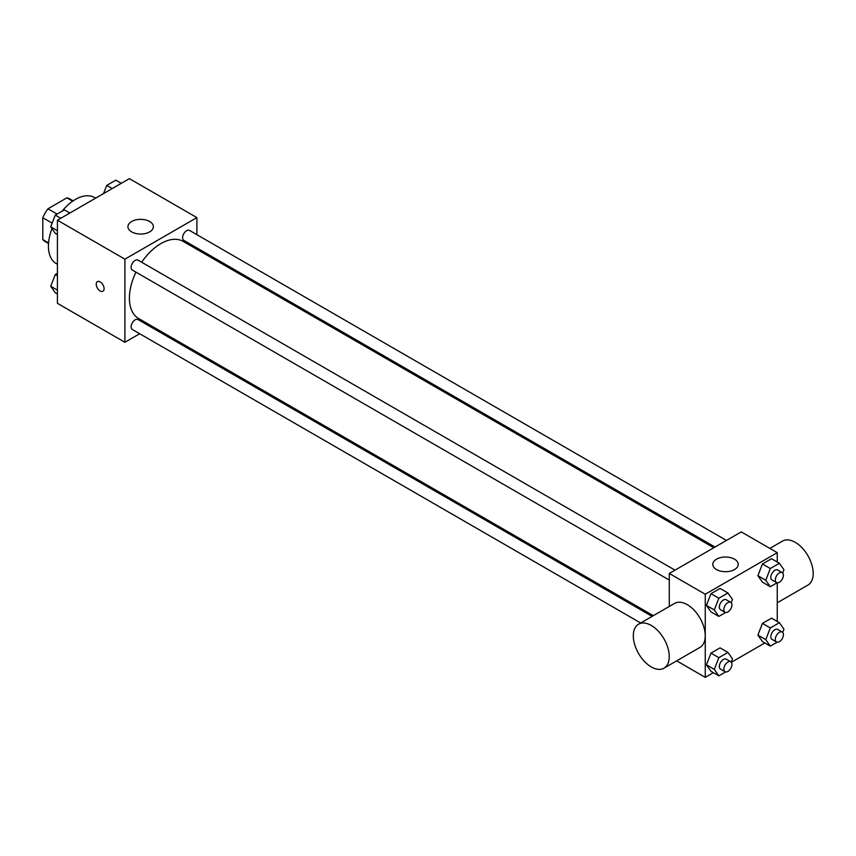 <?xml version="1.0" encoding="UTF-8"?>
<svg xmlns="http://www.w3.org/2000/svg" width="856" height="856" viewBox="0 0 856 856"><rect width="100%" height="100%" fill="white"/><g stroke="black" fill="none" stroke-linecap="round" stroke-linejoin="round"><path stroke-width="1.28" d="M57.085 214.064L47.957 208.789L66.886 197.854A24.631 14.22 120 0 1 69.743 198.87L73.156 200.839M48.567 242.911L42.8 239.584A24.631 14.22 120 0 0 45.101 241.542L48.514 243.511M42.8 239.584L42.8 217.713A24.631 14.22 120 0 1 47.957 208.789M52.152 223.116L42.8 217.713M72.653 201.181L66.886 197.854M51.991 228.648A38.178 22.042 120 0 0 48.428 246.186A38.178 22.042 120 0 0 56.325 263.659L57.416 264.29M95.594 198.164L94.502 197.533A38.178 22.042 120 0 0 62.103 211.165M139.689 333.744L124.901 342.282L57.416 303.324L57.416 220.206L129.406 178.647L196.891 217.606L196.891 234.683M152.347 326.436L151.148 327.131M135.954 272.154A44.533 25.712 120 0 0 129.406 298.134A44.533 25.712 120 0 0 138.629 318.518L653.321 615.678M713.808 547.744L183.163 241.381A44.533 25.712 120 0 0 141.679 262.236M196.891 247.908L196.891 249.299M124.901 342.282L124.901 259.165L196.891 217.606M726.466 540.436L189.497 230.414A5.724 3.306 120 0 0 185.078 231.955A5.724 3.306 120 0 0 182.585 237.711A5.724 3.306 120 0 0 183.762 240.333L715.017 547.048M652.122 616.374L138.03 319.555A5.724 3.306 120 0 0 133.611 321.096A5.724 3.306 120 0 0 131.118 326.853A5.724 3.306 120 0 0 132.295 329.474L640.663 622.986M669.274 580.068L132.295 270.047A5.724 3.306 -60 0 1 132.295 263.434A5.724 3.306 -60 0 1 138.03 260.128L674.999 570.15M124.901 259.165L57.416 220.206M131.653 231.89A12.722 7.351 180 0 1 127.929 226.701A12.722 7.351 180 0 1 140.651 219.35A12.722 7.351 180 0 1 153.374 226.701A12.722 7.351 180 0 1 145.52 233.485A12.722 7.351 180 0 1 131.653 231.89M104.1 288.718A5.564 3.21 60 0 1 102.945 291.265A5.564 3.21 60 0 1 97.381 288.044A5.564 3.21 60 0 1 97.381 281.624A5.564 3.21 60 0 1 101.671 283.111A5.564 3.21 60 0 1 104.1 288.718M102.945 291.265A5.564 3.21 60 0 1 97.381 288.044A5.564 3.21 60 0 1 97.381 281.613M669.274 606.465L669.274 573.456L741.253 531.897L777.248 552.676L777.248 562.028M764.825 642.963L731.345 662.298M713.358 672.677L705.258 677.353L676.679 660.843M762.439 582.155L757.892 575.692L762.439 563.976L771.534 558.722L762.439 563.976L757.892 575.692L762.439 582.155L770.314 586.702L765.767 580.24L770.314 568.523L779.409 563.269L783.946 569.743L782.684 572.996M710.972 671.297L706.425 664.834L710.972 653.117L720.067 647.874L710.972 653.117L706.425 664.834L710.972 671.297L718.847 675.844L714.3 669.381L718.847 657.665L727.942 652.411L732.479 658.885L731.217 662.148M777.248 582.797L777.248 621.456M705.258 677.353L705.258 594.235L777.248 552.676M762.439 641.583L757.892 635.12L762.439 623.403L771.534 618.16L762.439 623.403L757.892 635.12L762.439 641.583L770.314 646.13L765.767 639.667L770.314 627.951L779.409 622.697L783.946 629.171L782.684 632.423M710.972 611.869L706.425 605.406L710.972 593.69L720.067 588.436L710.972 593.69L706.425 605.406L710.972 611.869L718.847 616.416L714.3 609.953L718.847 598.237L727.942 592.983L732.479 599.457L731.217 602.71M705.258 594.235L669.274 573.456M716.515 569.561A12.722 7.351 180 0 1 712.78 564.361A12.722 7.351 180 0 1 725.503 557.021A12.722 7.351 180 0 1 738.236 564.361A12.722 7.351 180 0 1 730.382 571.155A12.722 7.351 180 0 1 716.515 569.561M638.576 624.185L674.571 603.405A25.402 14.659 60 0 1 694.141 610.21A25.402 14.659 60 0 1 705.226 635.773A25.402 14.659 60 0 1 699.962 647.404L663.978 668.183A25.402 14.659 60 0 1 638.576 653.513A25.402 14.659 60 0 1 638.576 624.185A25.402 14.659 60 0 1 658.146 630.99A25.402 14.659 60 0 1 669.232 656.552A25.402 14.659 60 0 1 663.978 668.183M777.248 602.785L807.936 585.065A25.402 14.659 -120 0 0 807.936 555.737A25.402 14.659 -120 0 0 782.545 541.067L769.844 548.396M725.653 612.489L718.847 616.416M730.757 602.335L726.252 599.746A5.724 3.306 120 0 0 721.843 601.276A5.724 3.306 120 0 0 719.34 607.043A5.724 3.306 120 0 0 720.527 609.665L725.032 612.254A5.724 3.306 120 0 0 730.757 608.948A5.724 3.306 120 0 0 730.757 602.335A5.724 3.306 120 0 0 726.337 603.876A5.724 3.306 120 0 0 723.844 609.633A5.724 3.306 120 0 0 725.032 612.254M714.3 609.953L706.425 605.406M718.847 598.237L710.972 593.69M727.942 592.983L720.067 588.436M777.12 582.775L770.314 586.702M782.223 572.621L777.719 570.032A5.724 3.306 120 0 0 773.31 571.562A5.724 3.306 120 0 0 770.807 577.329A5.724 3.306 120 0 0 771.994 579.951L776.499 582.54A5.724 3.306 120 0 0 782.223 579.234A5.724 3.306 120 0 0 782.223 572.621A5.724 3.306 120 0 0 777.815 574.162A5.724 3.306 120 0 0 775.311 579.919A5.724 3.306 120 0 0 776.499 582.54M765.767 580.24L757.892 575.692M770.314 568.523L762.439 563.976M779.409 563.269L771.534 558.722M725.653 671.917L718.847 675.844M730.757 661.774L726.252 659.173A5.724 3.306 120 0 0 721.843 660.704A5.724 3.306 120 0 0 719.34 666.471A5.724 3.306 120 0 0 720.527 669.092L725.032 671.692A5.724 3.306 120 0 0 730.757 668.386A5.724 3.306 120 0 0 730.757 661.774A5.724 3.306 120 0 0 726.337 663.304A5.724 3.306 120 0 0 723.844 669.071A5.724 3.306 120 0 0 725.032 671.692M714.3 669.381L706.425 664.834M718.847 657.665L710.972 653.117M727.942 652.411L720.067 647.874M777.12 642.203L770.314 646.13M782.223 632.06L777.719 629.46A5.724 3.306 120 0 0 773.31 630.99A5.724 3.306 120 0 0 770.807 636.757A5.724 3.306 120 0 0 771.994 639.379L776.499 641.979A5.724 3.306 120 0 0 782.223 638.672A5.724 3.306 120 0 0 782.223 632.06A5.724 3.306 120 0 0 777.815 633.59A5.724 3.306 120 0 0 775.311 639.357A5.724 3.306 120 0 0 776.499 641.979M765.767 639.667L757.892 635.12M770.314 627.951L762.439 623.403M779.409 622.697L771.534 618.16M57.416 234.544L55.266 233.303L50.718 226.829L55.266 215.113L64.35 209.87L69.839 213.037M57.416 230.703L50.718 226.829M60.744 218.28L55.266 215.113M103.555 193.574L106.733 185.399L115.817 180.156L121.306 183.323M112.222 188.566L106.733 185.399M57.416 293.972L55.266 292.731L50.718 286.257L55.266 274.551L57.416 273.299M57.416 290.13L50.718 286.257M57.416 275.793L55.266 274.551"/></g></svg>

